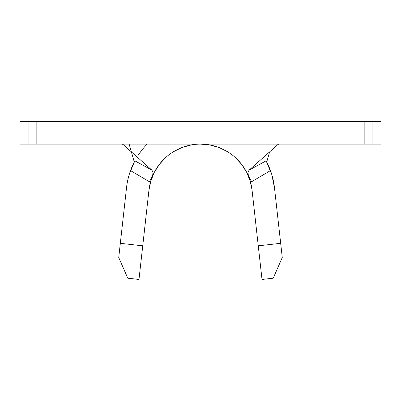 <?xml version="1.0" encoding="UTF-8"?>
<svg xmlns="http://www.w3.org/2000/svg" width="401" height="401" viewBox="0 0 401 401"><rect width="100%" height="100%" fill="white"/><g stroke="black" fill="none" stroke-linecap="round" stroke-linejoin="round"><path stroke-width="0.6" d="M267.928 164.46A74.436 74.436 0 0 0 266.139 160.886A74.436 74.436 0 0 1 266.725 162.009L270.469 170.59A74.436 74.436 0 0 1 274.474 187.733L282.264 257.532L273.226 278.194L262.018 279.447L252.059 190.234L262.018 279.447L273.226 278.194L262.018 279.447L258.264 245.823L280.68 243.322L274.474 187.733A74.436 74.436 0 0 0 270.469 170.59L251.522 181.783L248.254 174.751L247.983 172.069L249.151 170.089L266.109 160.831L270.469 170.59L251.522 181.783L248.254 174.751L247.983 172.069L249.151 170.089L266.109 160.831L266.725 162.009L269.642 151.864M129.127 144.109L134.275 162.009L134.891 160.831L151.849 170.089L123.022 144.45L122.054 144.109L123.022 144.45L151.849 170.089L153.017 172.064L152.746 174.751L149.478 181.783L130.531 170.59L134.891 160.831L151.849 170.089L153.017 172.064L152.746 174.751L151.362 178.069L149.478 181.783L130.531 170.59A74.436 74.436 0 0 0 126.526 187.733L120.32 243.322L142.736 245.823L148.941 190.234A51.879 51.879 0 0 1 200.49 144.109L200.505 144.109A51.879 51.879 0 0 0 200.49 144.109A51.879 51.879 0 0 1 200.5 144.109L200.5 144.109A51.879 51.879 0 0 1 252.059 190.234L258.264 245.823L280.68 243.322L274.474 187.733L271.753 174.445L266.204 161.012M235.091 157.322L241.532 164.24L246.61 172.214L251.522 181.783L246.66 172.305A51.879 51.879 0 0 0 200.53 144.109L200.505 144.109A51.879 51.879 0 0 1 200.5 144.109A51.879 51.879 0 0 0 200.48 144.109L372.89 144.109L364.163 144.109L364.163 121.553L372.89 121.553L372.89 144.109L380.95 144.109L380.95 121.553L380.95 144.109L372.89 144.109L372.89 121.553L380.95 121.553L36.837 121.553L36.837 144.109L364.163 144.109L364.163 121.553L28.11 121.553L28.11 144.109L20.05 144.109L20.05 121.553L28.11 121.553L20.05 121.553L20.05 144.109L28.11 144.109L28.11 121.553L36.837 121.553L36.837 144.109L28.11 144.109L200.5 144.109L209.913 144.972L219.016 147.523L227.502 151.688M277.978 144.45L249.151 170.089L277.978 144.45L278.946 144.109L277.978 144.45M147.122 144.109A74.436 74.436 0 0 0 137.703 156.029A74.436 74.436 0 0 1 147.122 144.109M126.526 187.733L120.32 243.322L142.736 245.823L138.982 279.447L127.774 278.194L138.982 279.447L148.941 190.234L138.982 279.447L127.774 278.194L118.736 257.532L126.526 187.733A74.436 74.436 0 0 1 130.531 170.59L134.891 160.831L134.275 162.009L131.358 151.864M148.992 189.783L145.237 223.402L148.941 190.234L145.237 223.402L148.941 190.234L145.237 223.402L148.941 190.234L145.237 223.402L148.941 190.234L150.826 181.021L154.34 172.305L149.478 181.783L154.34 172.305A51.879 51.879 0 0 1 199.152 144.124M123.022 144.45L123.022 144.109L123.022 144.45M246.66 172.305L250.174 181.021L252.008 189.783M134.275 162.009A74.436 74.436 0 0 1 134.866 160.876A74.436 74.436 0 0 0 133.077 164.45M270.469 170.59A74.436 74.436 0 0 0 267.998 164.616M132.992 164.631A74.436 74.436 0 0 0 130.531 170.59M282.264 257.532L280.68 243.322L282.264 257.532L273.226 278.194M120.32 243.322L118.736 257.532L120.32 243.322M154.34 172.305L159.468 164.24L165.909 157.322M173.498 151.688L181.984 147.523L191.087 144.972M134.34 161.879L129.247 174.445M127.774 278.194L118.736 257.532"/></g></svg>
